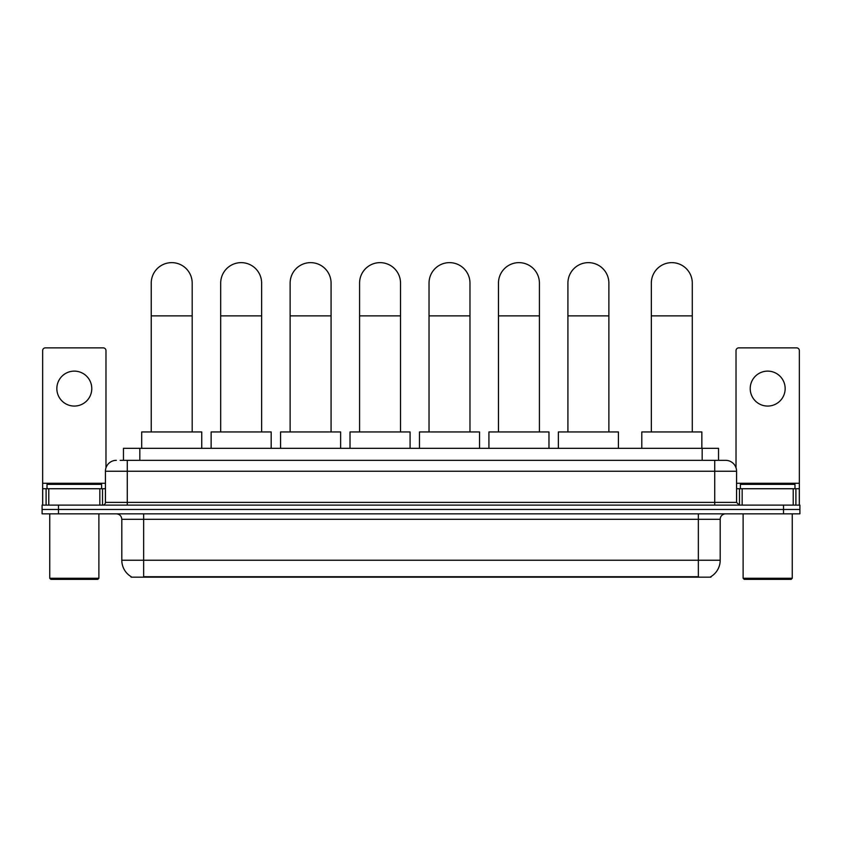 <?xml version="1.0" encoding="UTF-8"?>
<svg xmlns="http://www.w3.org/2000/svg" width="842" height="842" viewBox="0 0 842 842"><rect width="100%" height="100%" fill="white"/><g stroke="black" fill="none" stroke-linecap="round" stroke-linejoin="round"><path stroke-width="1.26" d="M123.458 460.332L123.458 448.323L718.542 448.323L718.542 460.332M710.911 576.633L710.911 577.17L131.089 577.17L131.089 576.633M131.257 576.728A19.113 19.113 0 0 1 121.806 560.246L143.645 560.246L143.645 576.728L698.355 576.728L698.355 560.246L720.194 560.246L720.194 519.303A5.462 5.462 0 0 1 725.646 513.841M121.806 560.246L121.806 519.303C121.49 515.988 119.669 514.167 116.354 513.841M710.743 576.728A19.113 19.113 0 0 0 720.194 560.246M58.477 505.105L799.9 505.105L799.9 509.473L42.1 509.473L42.1 513.841L58.477 513.841L58.477 509.473L42.1 509.473L42.1 505.105L58.477 505.105L58.477 509.473L799.9 509.473L799.9 513.841L58.477 513.841M120.427 460.332L725.646 460.332A10.914 10.914 0 0 1 736.571 471.257L736.571 502.379L739.297 505.105M120.174 460.332L127.268 460.332L127.268 471.257L105.429 471.257L105.429 502.379A2.726 2.726 0 0 1 102.703 505.105M116.354 460.332A10.914 10.914 0 0 0 105.429 471.257M736.571 471.257L714.732 471.257L714.732 460.332L725.646 460.332M74.317 371.122A17.472 17.472 0 0 0 56.846 388.594A17.472 17.472 0 0 0 74.317 406.065A17.472 17.472 0 0 0 91.778 388.594A17.472 17.472 0 0 0 74.317 371.122M99.84 505.105L99.84 488.728L48.783 488.728L48.783 505.105M105.976 467.847L105.976 350.598A2.726 2.726 0 0 0 103.25 347.872L45.373 347.872A2.726 2.726 0 0 0 42.647 350.598L42.647 488.728L48.783 488.728M99.84 488.728L105.429 488.728M42.647 505.105L42.647 488.728M97.788 579.359L50.836 579.359L49.741 578.265L98.882 578.265L97.788 579.359M49.741 513.841L49.741 578.265M98.882 513.841L98.882 578.265M101.608 488.728L101.608 484.361L47.015 484.361L47.015 488.728M151.234 431.946L151.234 283.112A20.471 20.471 0 0 1 171.715 262.641A20.471 20.471 0 0 1 192.186 283.112A20.471 20.471 0 0 0 171.715 262.641M192.186 431.946L192.186 283.112M201.743 448.323L201.743 431.946L141.688 431.946L141.688 448.323M220.688 431.946L220.688 283.112A20.471 20.471 0 0 1 241.159 262.641A20.471 20.471 0 0 1 261.63 283.112A20.471 20.471 0 0 0 241.159 262.641M261.63 431.946L261.63 283.112M271.187 448.323L271.187 431.946L211.131 431.946L211.131 448.323M290.132 431.946L290.132 283.112A20.471 20.471 0 0 1 310.603 262.641A20.471 20.471 0 0 1 331.074 283.112A20.471 20.471 0 0 0 310.603 262.641M331.074 431.946L331.074 283.112M340.631 448.323L340.631 431.946L280.575 431.946L280.575 448.323M359.576 431.946L359.576 283.112A20.471 20.471 0 0 1 380.058 262.641A20.471 20.471 0 0 1 400.529 283.112A20.471 20.471 0 0 0 380.058 262.641M400.529 431.946L400.529 283.112M410.086 448.323L410.086 431.946L350.019 431.946L350.019 448.323M429.031 431.946L429.031 283.112A20.471 20.471 0 0 1 449.502 262.641A20.471 20.471 0 0 1 469.973 283.112A20.471 20.471 0 0 0 449.502 262.641M469.973 431.946L469.973 283.112M479.53 448.323L479.53 431.946L419.474 431.946L419.474 448.323M498.475 431.946L498.475 283.112A20.471 20.471 0 0 1 518.946 262.641A20.471 20.471 0 0 1 539.417 283.112A20.471 20.471 0 0 0 518.946 262.641M539.417 431.946L539.417 283.112M548.973 448.323L548.973 431.946L488.918 431.946L488.918 448.323M567.918 431.946L567.918 283.112A20.471 20.471 0 0 1 588.39 262.641A20.471 20.471 0 0 1 608.871 283.112A20.471 20.471 0 0 0 588.39 262.641M608.871 431.946L608.871 283.112M618.417 448.323L618.417 431.946L558.362 431.946L558.362 448.323M651.34 431.946L651.34 283.112A20.471 20.471 0 0 1 671.821 262.641A20.471 20.471 0 0 1 692.292 283.112A20.471 20.471 0 0 0 671.821 262.641M692.292 431.946L692.292 283.112M701.849 448.323L701.849 431.946L641.793 431.946L641.793 448.323M767.683 371.122A17.472 17.472 0 0 0 750.222 388.594A17.472 17.472 0 0 0 767.683 406.065A17.472 17.472 0 0 0 785.154 388.594A17.472 17.472 0 0 0 767.683 371.122M793.217 505.105L793.217 488.728L742.16 488.728L742.16 505.105M793.217 488.728L799.353 488.728L799.353 350.598A2.726 2.726 0 0 0 796.627 347.872L738.75 347.872A2.726 2.726 0 0 0 736.024 350.598L736.024 467.847M736.571 488.728L742.16 488.728M799.353 488.728L799.353 505.105M791.164 579.359L744.212 579.359L743.118 578.265L792.259 578.265L791.164 579.359M743.118 513.841L743.118 578.265M792.259 513.841L792.259 578.265M794.985 488.728L794.985 484.361L740.392 484.361L740.392 488.728M696.166 577.17L696.166 576.633M145.834 577.17L145.834 576.633M139.835 460.332L139.835 448.323M702.165 460.332L702.165 448.323M698.355 513.841L698.355 519.303L121.806 519.303M720.194 519.303L698.355 519.303L698.355 560.246L143.645 560.246L143.645 513.841M783.523 513.841L783.523 505.105M127.268 505.105L127.268 502.379L736.571 502.379M105.429 502.379L127.268 502.379L127.268 471.257L714.732 471.257L714.732 505.105M105.429 483.266L42.647 483.266M102.524 488.728L102.524 505.105M42.689 488.728L42.689 505.105M46.099 505.105L46.099 488.728M151.234 315.876L192.186 315.876M220.688 315.876L261.63 315.876M290.132 315.876L331.074 315.876M359.576 315.876L400.529 315.876M429.031 315.876L469.973 315.876M498.475 315.876L539.417 315.876M567.918 315.876L608.871 315.876M651.34 315.876L692.292 315.876M799.353 483.266L736.571 483.266M799.311 505.105L799.311 488.728M795.901 488.728L795.901 505.105M739.476 505.105L739.476 488.728"/></g></svg>
